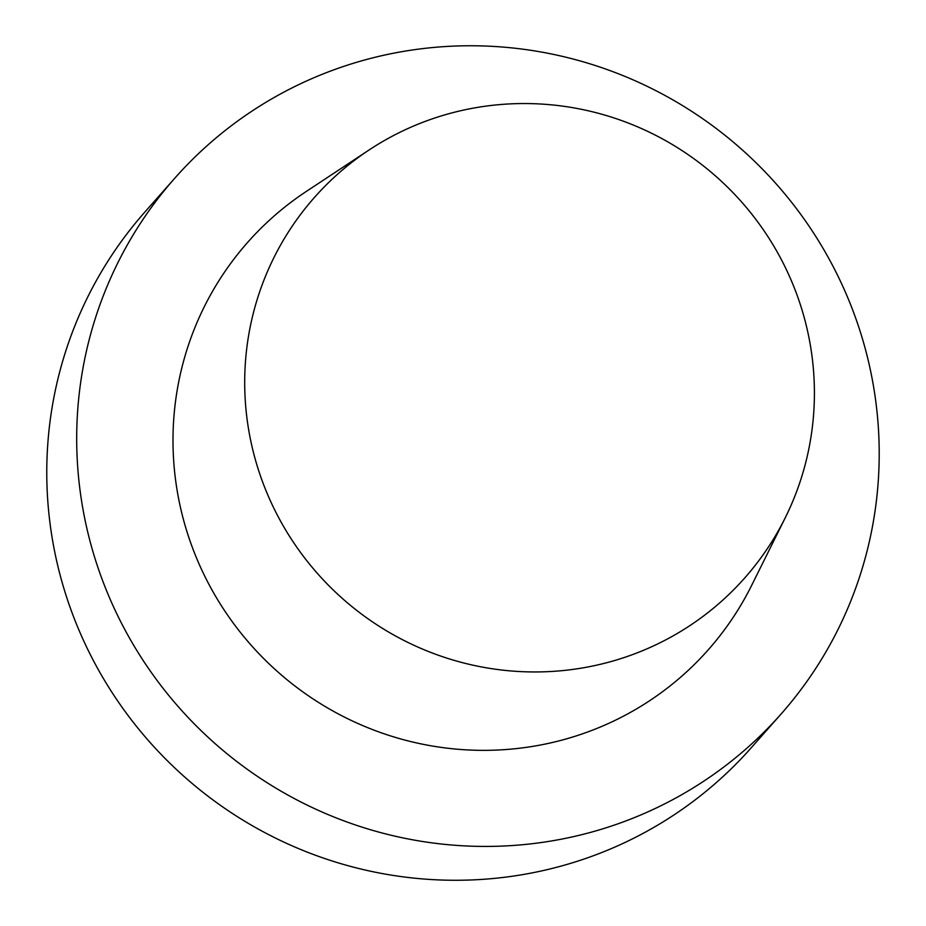 <?xml version="1.0" encoding="UTF-8"?>
<svg xmlns="http://www.w3.org/2000/svg" width="926" height="926" viewBox="0 0 926 926"><rect width="100%" height="100%" fill="white"/><g stroke="black" fill="none" stroke-linecap="round" stroke-linejoin="round"><path stroke-width="1.39" d="M561.631 865.949A404.558 396.999 41.5 0 0 751.079 747.953L781 714.108A404.558 396.999 41.5 0 0 740.95 148.716A404.558 396.999 41.5 0 0 174.898 178.081A404.558 396.999 41.5 0 0 140.463 656.303A404.558 396.999 41.5 0 0 591.564 832.104A404.558 396.999 41.5 0 0 781 714.108A404.558 396.999 41.5 0 0 740.95 148.716A404.558 396.999 41.5 0 0 174.898 178.081A404.558 396.999 41.5 0 0 140.463 656.303A404.558 396.999 41.5 0 0 591.564 832.104A404.558 396.999 41.5 0 0 781 714.108L751.079 747.953A404.558 396.999 41.5 0 1 561.631 865.949A404.558 396.999 41.5 0 1 110.541 690.136A404.558 396.999 41.5 0 1 144.977 211.915A404.558 396.999 41.5 0 0 110.541 690.136A404.558 396.999 41.5 0 0 561.631 865.949M564.293 739.469A307.478 301.726 41.5 0 0 751.68 585.325A307.478 301.726 41.5 0 1 564.293 739.469A307.478 301.726 41.5 0 1 202.354 571.18A307.478 301.726 41.5 0 1 306.309 191.439A307.478 301.726 41.5 0 0 202.354 571.18A307.478 301.726 41.5 0 0 564.293 739.469M448.89 113.713A287.21 281.84 -138.5 0 1 747.305 208.616A287.21 281.84 -138.5 0 1 785.236 517.796A287.21 281.84 -138.5 0 1 342.84 598.867A287.21 281.84 -138.5 0 1 369.219 149.885A287.21 281.84 -138.5 0 1 448.89 113.713A287.21 281.84 -138.5 0 1 747.305 208.616A287.21 281.84 -138.5 0 1 785.236 517.796A287.21 281.84 -138.5 0 1 342.84 598.867A287.21 281.84 -138.5 0 1 369.219 149.885A287.21 281.84 -138.5 0 1 448.89 113.713M144.977 211.915L174.898 178.081L144.977 211.915M369.219 149.885L306.309 191.439L369.219 149.885M785.236 517.796L751.68 585.325L785.236 517.796"/></g></svg>
